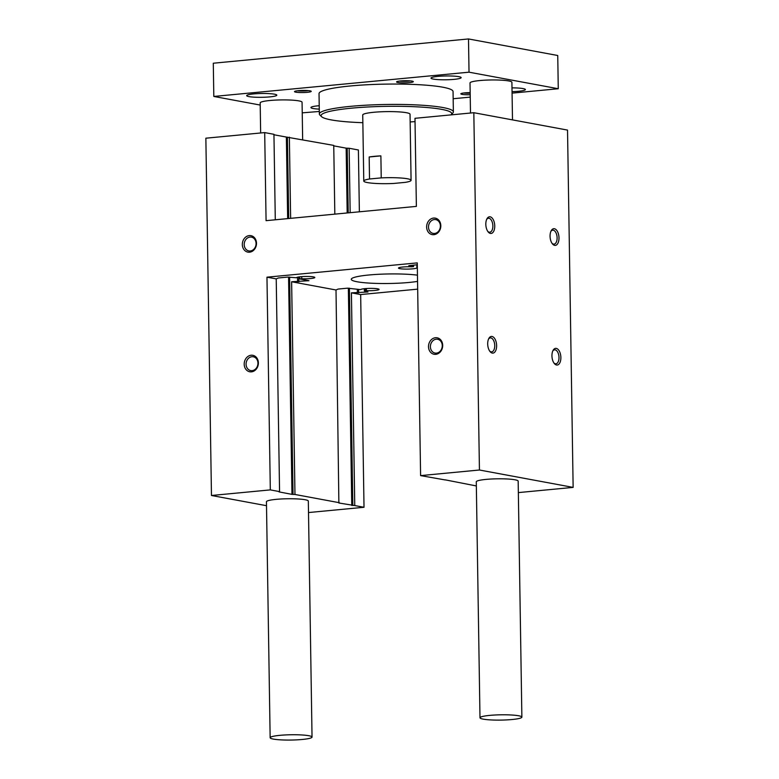 <?xml version="1.0" encoding="UTF-8"?>
<svg xmlns="http://www.w3.org/2000/svg" width="779" height="779" viewBox="0 0 779 779"><rect width="100%" height="100%" fill="white"/><g stroke="black" fill="none" stroke-linecap="round" stroke-linejoin="round"><path stroke-width="1.17" d="M490.147 216.815A8.374 4.411 -95.4 0 1 494.626 228.062A8.374 4.411 -95.4 0 1 488.18 231.928A8.374 4.411 -95.4 0 1 486.933 218.841A8.374 4.411 -95.4 0 1 490.147 216.815M556.274 348.388A8.374 4.411 -95.4 0 1 560.753 359.635A8.374 4.411 -95.4 0 1 554.307 363.501A8.374 4.411 -95.4 0 1 553.061 350.414A8.374 4.411 -95.4 0 1 556.274 348.388M492.026 336.47A8.374 4.411 -95.4 0 1 496.505 347.716A8.374 4.411 -95.4 0 1 490.059 351.582A8.374 4.411 -95.4 0 1 488.813 338.495A8.374 4.411 -95.4 0 1 492.026 336.47M554.395 228.734A8.374 4.411 -95.4 0 1 558.874 239.981A8.374 4.411 -95.4 0 1 552.428 243.856A8.374 4.411 -95.4 0 1 551.181 230.759A8.374 4.411 -95.4 0 1 554.395 228.734M473.827 112.712L479.436 470.01L420.602 475.609L417.262 262.893L266.963 277.178L270.313 489.894L211.469 495.493L205.86 138.195L264.694 132.596L266.077 220.671L416.376 206.386L414.983 118.311L473.827 112.712L567.531 130.093L573.14 487.391L479.436 470.01M266.506 505.698L211.469 495.493M417.447 275.162A37.704 4.771 179.1 0 0 368.886 274.997A37.704 4.771 179.1 0 0 351.271 279.32A37.704 4.771 179.1 0 0 375.897 283.4A37.704 4.771 179.1 0 0 417.554 281.394M417.291 264.763L408.8 265.688L413.522 266.622L411.555 266.808A9.212 1.168 -0.9 0 0 398.478 268.073A9.212 1.168 -0.9 0 0 407.631 269.096A9.212 1.168 -0.9 0 0 416.911 267.801L417.34 267.762M417.671 289.145L360.667 294.559L351.417 292.846L367.97 291.989L364.348 290.888L366.393 290.684A9.212 1.168 -0.9 0 0 379.081 289.408A9.212 1.168 -0.9 0 0 370.132 288.386A9.212 1.168 -0.9 0 0 360.667 289.622L347.444 288.181L338.105 289.067L336.012 289.983L291.628 281.755L308.961 280.703L299.779 278.94L301.746 278.755A9.212 1.168 -0.9 0 0 314.823 277.49A9.212 1.168 -0.9 0 0 305.67 276.467A9.212 1.168 -0.9 0 0 296.4 277.762L287.655 277.09L278.317 277.976L276.224 278.892L266.963 277.178M479.991 717.78L476.281 481.792A20.945 2.649 -0.9 0 1 486.067 479.397A20.945 2.649 -0.9 0 1 507.333 478.988A20.945 2.649 -0.9 0 1 518.171 481.14L521.872 717.118A20.945 2.649 179.1 0 0 511.034 714.976A20.945 2.649 179.1 0 0 489.777 715.385A20.945 2.649 179.1 0 0 479.991 717.78A20.945 2.649 179.1 0 0 500.975 720.098A20.945 2.649 179.1 0 0 521.872 717.118M476.349 485.95L445.325 479.874M573.14 487.391L518.347 492.601M445.325 479.961L420.602 475.609M470.497 113.033L470.019 82.954A20.945 2.649 -0.9 0 1 479.806 80.549A20.945 2.649 -0.9 0 1 501.063 80.149A20.945 2.649 -0.9 0 1 511.9 82.292L512.494 119.888M279.934 735.337A20.945 2.649 179.1 0 0 270.147 737.732A20.945 2.649 179.1 0 0 291.132 740.05A20.945 2.649 179.1 0 0 312.038 737.07A20.945 2.649 179.1 0 0 301.2 734.928A20.945 2.649 179.1 0 0 279.934 735.337M270.147 737.732L266.447 501.744A20.945 2.649 -0.9 0 1 276.233 499.349A20.945 2.649 -0.9 0 1 297.49 498.94A20.945 2.649 -0.9 0 1 308.328 501.092L312.038 737.07M360.667 294.559L364.017 507.275L308.503 512.553M350.161 212.677L349.148 148.263L358.398 149.977L359.372 211.8M251.413 371.856A8.374 7.04 100.5 0 1 245.083 359.976A8.374 7.04 100.5 0 1 257.362 358.807A8.374 7.04 100.5 0 1 251.413 371.856M249.533 252.201A8.374 7.04 100.5 0 1 243.204 240.322A8.374 7.04 100.5 0 1 255.483 239.163A8.374 7.04 100.5 0 1 249.533 252.201M435.734 354.338A8.374 7.04 100.5 0 1 429.395 342.458A8.374 7.04 100.5 0 1 441.674 341.29A8.374 7.04 100.5 0 1 435.734 354.338M433.854 234.683A8.374 7.04 100.5 0 1 427.515 222.804A8.374 7.04 100.5 0 1 439.794 221.635A8.374 7.04 100.5 0 1 433.854 234.683M264.694 132.596L273.945 134.309L275.289 219.795M287.655 218.626L286.37 137.065L273.955 134.767M286.37 137.065L333.743 145.4L334.824 214.137M347.181 212.969L346.158 148.156L333.743 145.858M346.158 148.156L349.148 148.263M276.224 278.892L279.564 491.607L279.077 491.909L291.979 494.363L288.571 277.042M279.564 491.607L270.313 489.894M364.017 507.275L354.757 505.561L351.417 292.846M336.012 289.983L338.875 503L354.757 505.561M339.352 502.708L294.968 494.47L291.628 281.755M291.979 494.363L294.968 494.47M290.635 218.344L289.36 137.172M400.494 80.958A8.374 1.061 179.1 0 0 396.647 81.776A8.374 1.061 179.1 0 0 404.973 82.847A8.374 1.061 179.1 0 0 413.26 81.522A8.374 1.061 179.1 0 0 400.494 80.958M399.442 81.074A7.021 0.886 179.1 0 0 410.445 80.899M298.406 90.666A8.374 1.061 179.1 0 0 294.559 91.484A8.374 1.061 179.1 0 0 302.885 92.545A8.374 1.061 179.1 0 0 311.181 91.221A8.374 1.061 179.1 0 0 298.406 90.666M297.354 90.773A7.021 0.886 179.1 0 0 308.357 90.607M438.041 76.381A15.083 1.909 179.1 0 0 430.991 78.114A15.083 1.909 179.1 0 0 446.104 79.779A15.083 1.909 179.1 0 0 461.149 77.637A15.083 1.909 179.1 0 0 453.349 76.089A15.083 1.909 179.1 0 0 438.041 76.381M253.72 93.908A15.083 1.909 179.1 0 0 246.68 95.632A15.083 1.909 179.1 0 0 261.783 97.307A15.083 1.909 179.1 0 0 276.827 95.165A15.083 1.909 179.1 0 0 269.028 93.616A15.083 1.909 179.1 0 0 253.72 93.908M470.175 92.633A8.374 1.061 179.1 0 0 464.751 92.876A8.374 1.061 179.1 0 0 460.895 93.694A8.374 1.061 179.1 0 0 470.204 94.736M463.7 92.993A7.021 0.886 179.1 0 0 470.185 93.217M512.046 91.659A15.083 1.909 179.1 0 0 525.406 89.556A15.083 1.909 179.1 0 0 511.988 87.871M319.215 105.72A15.083 1.909 179.1 0 0 317.978 105.827A15.083 1.909 179.1 0 0 310.928 107.551A15.083 1.909 179.1 0 0 319.273 109.128M363.774 181.049L362.732 114.99A23.652 2.989 -0.9 0 1 368.486 112.936A23.652 2.989 -0.9 0 1 394.612 111.679A23.652 2.989 -0.9 0 1 410.036 114.24L411.078 180.3A23.652 2.989 179.1 0 0 381.233 177.885L369.519 178.995A23.652 2.989 179.1 0 0 363.774 181.049A23.652 2.989 179.1 0 0 393.619 183.464L405.323 182.354A23.652 2.989 179.1 0 0 411.078 180.3M450.944 114.893A65.348 8.267 179.1 0 0 451.207 114.649A65.348 8.267 179.1 0 0 421.507 107.103A65.348 8.267 179.1 0 0 351.582 108.164A65.348 8.267 179.1 0 0 321.6 116.684A65.348 8.267 179.1 0 0 362.858 122.692M410.163 121.943A65.348 8.267 179.1 0 0 415.041 121.602M451.207 114.649L452.842 112.994A67.023 8.472 179.1 0 0 453.368 111.903A67.023 8.472 179.1 0 0 418.693 105.029A67.023 8.472 179.1 0 0 350.667 106.334A67.023 8.472 179.1 0 0 319.351 114.007A67.023 8.472 179.1 0 0 319.916 115.078L321.6 116.684M319.351 114.007L319.03 93.646A67.023 8.472 -0.9 0 1 350.346 85.972A67.023 8.472 -0.9 0 1 418.372 84.668A67.023 8.472 -0.9 0 1 453.057 91.542L453.368 111.903M381.233 177.885L380.882 155.868L369.178 156.978L369.519 178.995M380.882 155.868A23.652 2.989 179.1 0 0 369.178 156.978M468.5 38.95L469.026 72.184L213.816 96.45L213.29 63.216L468.5 38.95L557.745 55.504L558.27 88.738L512.076 93.129M470.243 97.112L453.164 98.738M319.312 111.465L302.233 112.848M260.215 105.058L213.816 96.45M260.653 132.985L260.176 102.896A20.945 2.649 -0.9 0 1 269.962 100.501A20.945 2.649 -0.9 0 1 291.229 100.092A20.945 2.649 -0.9 0 1 302.067 102.244L302.651 139.636M558.27 88.738L469.026 72.184M550.889 231.382A7.021 3.7 -95.4 0 1 552.71 230.175A7.021 3.7 -95.4 0 1 553.265 230.195A7.021 3.7 -95.4 0 1 557.092 237.332A7.021 3.7 -95.4 0 1 554.044 244.139A7.021 3.7 -95.4 0 1 552.019 243.291M488.511 339.118A7.021 3.7 -95.4 0 1 490.342 337.901A7.021 3.7 -95.4 0 1 490.897 337.93A7.021 3.7 -95.4 0 1 494.723 345.068A7.021 3.7 -95.4 0 1 491.666 351.874A7.021 3.7 -95.4 0 1 489.64 351.027M552.769 351.037A7.021 3.7 -95.4 0 1 554.59 349.829A7.021 3.7 -95.4 0 1 555.145 349.849A7.021 3.7 -95.4 0 1 558.981 356.986A7.021 3.7 -95.4 0 1 555.924 363.793A7.021 3.7 -95.4 0 1 553.898 362.946M486.632 219.464A7.021 3.7 -95.4 0 1 488.462 218.247A7.021 3.7 -95.4 0 1 489.017 218.276A7.021 3.7 -95.4 0 1 492.844 225.413A7.021 3.7 -95.4 0 1 489.787 232.22A7.021 3.7 -95.4 0 1 487.761 231.373M434.555 233.466A7.021 5.901 100.5 0 1 433.173 233.408A7.021 5.901 100.5 0 1 428.645 225.433A7.021 5.901 100.5 0 1 435.724 219.61A7.021 5.901 100.5 0 1 440.359 226.767A7.021 5.901 100.5 0 1 434.555 233.466M436.435 353.121A7.021 5.901 100.5 0 1 435.052 353.062A7.021 5.901 100.5 0 1 430.534 345.087A7.021 5.901 100.5 0 1 437.613 339.264A7.021 5.901 100.5 0 1 442.238 346.421A7.021 5.901 100.5 0 1 436.435 353.121M250.244 250.994A7.021 5.901 100.5 0 1 248.852 250.926A7.021 5.901 100.5 0 1 244.333 242.951A7.021 5.901 100.5 0 1 251.413 237.128A7.021 5.901 100.5 0 1 256.038 244.285A7.021 5.901 100.5 0 1 250.244 250.994M252.123 370.648A7.021 5.901 100.5 0 1 250.731 370.58A7.021 5.901 100.5 0 1 246.213 362.605A7.021 5.901 100.5 0 1 253.292 356.782A7.021 5.901 100.5 0 1 257.917 363.939A7.021 5.901 100.5 0 1 252.123 370.648M299.779 278.94L299.749 276.827M301.746 278.755L301.716 276.642M413.522 266.622L413.503 265.123M416.911 267.801L416.862 264.802M357.366 292.923L357.318 289.613M358.632 292.875L358.583 289.817M364.738 290.791L364.708 288.668M365.633 290.713L365.594 288.59M366.393 290.684L366.354 288.532M351.777 505.454L348.359 288.133M352.819 505.532L349.411 288.172M348.223 212.862L347.21 148.234M297.578 281.832L297.5 277.207M298.844 281.784L298.766 276.964M293.031 494.441L289.613 277.071M288.697 218.529L287.422 137.143M364.319 288.707L364.348 290.888"/></g></svg>
